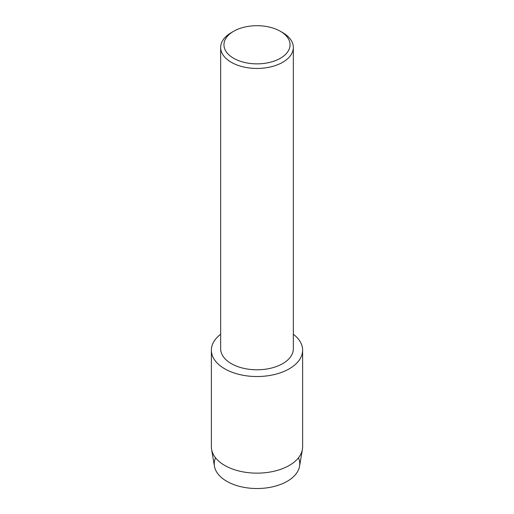 <?xml version="1.0" encoding="UTF-8"?>
<svg xmlns="http://www.w3.org/2000/svg" width="514" height="514" viewBox="0 0 514 514"><rect width="100%" height="100%" fill="white"/><g stroke="black" fill="none" stroke-linecap="round" stroke-linejoin="round"><path stroke-width="0.77" d="M298.461 457.794A42.765 24.691 180 0 1 287.236 481.29A42.765 24.691 180 0 1 235.894 485.306A42.765 24.691 180 0 1 215.539 457.794M280.374 31.29L282.694 32.633A36.34 20.978 180 0 1 293.34 47.461L293.34 348.807A36.34 20.978 180 0 1 282.694 363.642A36.34 20.978 180 0 1 243.096 368.191A36.34 20.978 180 0 1 220.66 348.807L220.66 47.461A36.34 20.978 180 0 1 231.306 32.633L233.626 31.29A33.05 19.082 180 0 1 280.374 31.29A33.05 19.082 180 0 1 280.374 58.275A33.05 19.082 180 0 1 233.626 58.275A33.05 19.082 180 0 1 233.626 31.29L231.306 32.633M289.26 368.814A45.624 26.342 180 0 1 227.002 370.035A45.624 26.342 180 0 1 220.66 334.254A45.624 26.342 180 0 0 211.376 350.188A45.624 26.342 180 0 0 239.537 374.526A45.624 26.342 180 0 0 289.26 368.814A45.624 26.342 180 0 0 293.34 334.254A45.624 26.342 180 0 1 302.624 350.188A45.624 26.342 180 0 1 289.26 368.814M293.34 47.461A36.34 20.978 180 0 1 282.694 62.297A36.34 20.978 180 0 1 243.096 66.846A36.34 20.978 180 0 1 220.66 47.461M302.624 350.188L302.624 446.807A45.624 26.342 180 0 1 302.412 449.364L299.559 466.23A42.765 24.691 180 0 1 287.236 481.29A42.765 24.691 180 0 1 242.576 487.079A42.765 24.691 180 0 1 214.441 466.23L211.588 449.364A45.624 26.342 180 0 1 211.376 446.807L211.376 350.188M302.412 449.364A45.624 26.342 180 0 1 289.26 465.433A45.624 26.342 180 0 1 241.612 471.601A45.624 26.342 180 0 1 211.588 449.364"/></g></svg>
